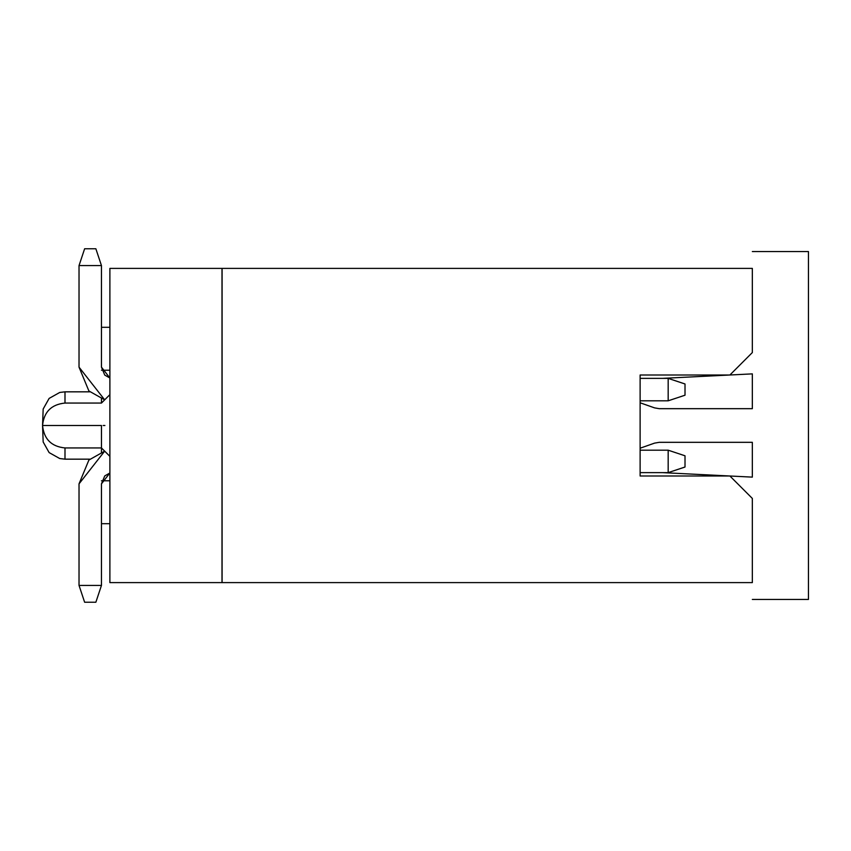 <?xml version="1.0" encoding="UTF-8"?>
<svg xmlns="http://www.w3.org/2000/svg" width="851" height="851" viewBox="0 0 851 851"><rect width="100%" height="100%" fill="white"/><g stroke="black" fill="none" stroke-linecap="round" stroke-linejoin="round"><path stroke-width="1.28" d="M101.46 452.115L101.46 447.945L101.46 452.115M89.802 391.832L64.995 391.832L64.995 403.055L101.46 403.055L101.46 398.885L101.46 403.055L109.885 394.641M109.885 523.695L101.46 523.695L109.885 523.695M109.885 480.772L101.46 480.772L109.885 480.772M89.802 459.168L64.995 459.168L64.995 447.945L101.46 447.945L109.885 456.359L101.471 447.945L101.46 425.5L101.471 447.945L109.885 456.359L101.471 447.945L101.471 425.5C101.471 396.555 101.471 396.555 101.471 425.5L64.995 425.5C64.995 454.445 64.995 454.445 64.995 425.5C64.995 396.555 64.995 396.555 64.995 425.5L101.46 425.5C101.46 396.555 101.46 396.555 101.46 425.5C101.46 396.555 101.46 396.555 101.46 425.5L64.995 425.5C64.995 454.445 64.995 454.445 64.995 425.5L42.55 425.5C42.55 410.969 42.55 410.969 42.55 425.5L43.539 425.5M109.885 370.228L101.46 370.228L109.885 370.228M109.885 327.305L101.46 327.305L109.885 327.305M221.994 582.605L109.885 582.605L109.885 268.395L221.994 268.395L221.994 582.605L221.994 268.395L109.885 268.395L109.885 582.605L221.994 582.605M104.896 425.5L103.162 425.5M104.673 451.158L79.026 483.857L79.026 585.414L101.46 585.414L101.46 483.857L109.885 472.986L104.747 475.922L101.46 483.857L101.46 585.414L79.026 585.414L79.026 483.857L88.887 460.051L104.673 451.158M109.885 378.014L101.46 367.143L101.46 265.586L79.026 265.586L79.026 367.143L104.673 399.842L88.887 390.949L79.026 367.143L79.026 265.586L101.46 265.586L101.46 367.143L104.747 375.078L109.885 378.014M222.1 582.605L222.1 268.395L752.337 268.395L222.1 268.395L222.1 582.605L752.337 582.605L222.1 582.605M64.995 425.5C64.995 396.555 64.995 396.555 64.995 425.5L42.55 425.5L43.167 409.033L49.124 398.406L59.74 392.46L64.995 391.832M79.026 585.414L84.632 602.242L95.855 602.242L101.46 585.414L95.855 602.242L84.632 602.242L79.026 585.414M101.46 265.586L95.855 248.758L84.632 248.758L79.026 265.586L84.632 248.758L95.855 248.758L101.46 265.586M64.995 459.168L59.74 458.54L49.124 452.594L43.167 441.967L42.55 425.5C43.922 439.095 51.4 446.573 64.995 447.945M752.337 582.605L752.337 498.441L729.892 475.996L640.122 475.996L640.122 375.004L729.892 375.004L752.337 352.559L752.337 268.395L752.337 352.559L729.892 375.004L640.122 375.004L640.122 475.996L729.892 475.996L752.337 498.441L752.337 582.605M640.122 472.635L668.173 472.635L668.173 450.19L640.122 450.19L668.173 450.19L668.173 472.635L640.122 472.635M640.122 400.81L668.173 400.81L668.173 378.365L640.122 378.365L668.173 378.365L668.173 400.81L640.122 400.81M668.173 472.635L685.012 467.018L685.012 455.796L668.173 450.19L685.012 455.796L685.012 467.018L668.173 472.635M668.173 400.81L685.012 395.204L685.012 383.982L668.173 378.365L685.012 383.982L685.012 395.204L668.173 400.81M752.337 599.444L808.45 599.444L808.45 251.556L752.337 251.556L808.45 251.556L808.45 599.444L752.337 599.444M662.567 378.365L752.337 373.876L752.337 408.671L659.206 408.671L654.547 407.874L640.122 402.789L654.547 407.874L659.206 408.671L752.337 408.671L752.337 373.876L662.567 378.365M640.122 448.211L654.547 443.126L659.206 442.329L752.337 442.329L752.337 477.124L662.567 472.635L752.337 477.124L752.337 442.329L659.206 442.329L654.547 443.126L640.122 448.211M654.547 407.874L659.206 408.671M659.206 442.329L654.547 443.126M64.995 403.055C51.4 404.427 43.922 411.905 42.55 425.5"/></g></svg>
